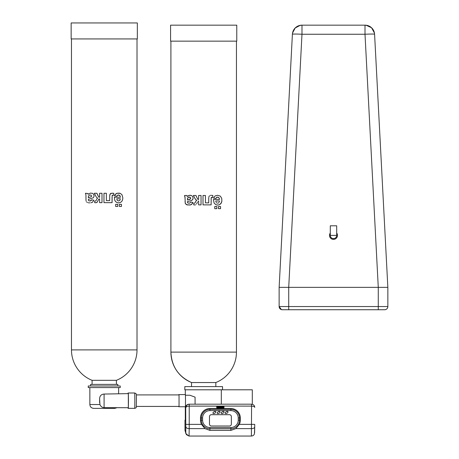 <?xml version="1.0" encoding="UTF-8"?>
<svg xmlns="http://www.w3.org/2000/svg" width="459" height="459" viewBox="0 0 459 459"><rect width="100%" height="100%" fill="white"/><g stroke="black" fill="none" stroke-linecap="round" stroke-linejoin="round"><path stroke-width="0.69" d="M118.537 200.973L119.839 200.382L120.344 198.77L116.741 198.77L117.28 200.411L118.537 200.973L119.839 200.382L120.344 198.77L116.741 198.77M88.346 197.783L91.513 196.578L91.249 195.195L89.654 194.92L88.438 196.079L88.346 197.783L91.513 196.578L91.249 195.195L89.654 194.92M119.38 206.452L121.446 206.452L121.446 204.324L119.38 204.324L121.446 204.324L121.446 206.452L119.38 206.452L119.38 204.324L119.38 206.452M115.685 206.452L117.762 206.452L117.762 204.324L115.685 204.324L117.762 204.324L117.762 206.452L115.685 206.452L115.685 204.324L115.685 206.452M99.586 198.827L99.586 202.66L102.001 202.66L99.586 202.66L99.586 198.827L98.645 199.321L97.101 202.333L95.65 202.723L96.516 202.608M95.374 202.717L94.692 202.677L95.374 202.717M94.68 201.036L94.692 202.677L94.68 201.036L95.621 200.962L94.68 201.036M95.908 200.847L95.621 200.962L95.908 200.847M96.126 200.583L96.275 200.273L96.126 200.583M96.488 199.688L96.729 199.103L96.488 199.688M96.969 198.695L97.331 198.311L96.969 198.695M97.71 198.093L97.331 198.311L97.71 198.093L97.084 197.789L97.71 198.093M96.447 197.186L97.084 197.789L96.447 197.186M95.765 196.05L96.109 196.704L95.765 196.05M98.134 195.987L96.924 193.273L94.307 193.273L95.719 195.964L94.307 193.273L96.924 193.273L98.547 196.779L99.586 197.278L99.586 193.273L102.001 193.273L102.001 202.66L102.001 193.273L99.586 193.273L99.586 197.278L99.075 197.204M119.478 193.153L117.005 193.262L115.938 193.773L114.475 195.85L116.879 196.263L117.883 195.006L119.174 195.081L120.046 195.861L120.384 197.25L114.348 197.25L114.727 200.147L115.473 201.49L116.821 202.488L118.68 202.872L120.333 202.522L121.669 201.553L122.553 199.975L122.851 197.898L121.951 194.662L120.304 193.377L117.005 193.262L115.106 194.61L114.475 195.85L116.879 196.263L117.154 195.603M93.814 200.204L91.605 199.797L91.312 200.399L91.605 199.797L93.814 200.204L92.534 202.218L90.836 202.809M88.226 202.746L89.826 202.872L88.226 202.746M86.682 202L87.399 202.476L86.682 202M86.16 201.214L86.057 200.79L86.16 201.214M85.982 200.193L85.965 195.741L85.982 200.193M85.942 195.287L85.902 194.828L85.942 195.287M85.856 194.536L85.701 193.962L85.856 194.536M85.414 193.273L85.701 193.962L85.414 193.273L87.921 193.526L85.414 193.273M89.442 200.939L91.312 200.399L90.63 200.893L89.086 200.87L88.547 200.497L88.346 199.401L93.252 197.8L93.975 196.59L94.009 195.247L93.246 193.847L92.339 193.291L90.216 193.141L88.157 194.3L87.921 193.526M112.071 197.232L112.071 202.66L103.969 202.66L103.969 193.273L106.379 193.273L106.379 200.646L109.678 200.646L109.712 195.545L109.678 200.646L106.379 200.646L106.379 193.273L103.969 193.273L103.969 202.66L112.071 202.66L112.157 195.494L113.775 195.104L113.775 193.273L110.843 193.319L110.04 194.174L109.712 195.545L110.464 193.589L112.822 193.147M112.369 195.167L113.775 195.104L113.775 193.273M92.339 193.291L90.216 193.141L88.157 194.3M117.883 195.006L119.805 195.534L120.384 197.25L114.348 197.25L114.727 200.147L115.473 201.49L116.821 202.488L118.68 202.872L120.333 202.522M71.151 38.935L137.339 38.935L137.339 22.95L71.151 22.95L71.151 38.935M137.017 349.89L71.472 349.89A32.773 32.773 0 0 0 92.093 380.327L116.397 380.327A32.773 32.773 0 0 0 137.017 349.89L137.017 38.935M178.752 394.912L136.386 394.912L179.044 394.912L179.044 406.422L136.386 406.422M128.331 393.633L128.331 407.701M128.113 407.701L128.078 408.344L128.038 407.701M128.038 393.633L128.078 392.996L128.113 393.633M104.078 407.655L128.365 407.701L128.451 400.667L128.365 393.633L104.095 394.051C101.278 394.292 99.787 395.824 99.614 398.653L99.93 404.534C100.705 406.456 102.087 407.5 104.078 407.655L104.095 394.051M128.078 407.701L116.959 407.701L114.796 408.372L93.693 408.372C91.364 408.143 90.084 406.863 89.855 404.534L99.93 404.534M104.417 387.585L120.229 387.585L120.229 385.99L88.254 385.99L88.254 387.585L104.417 387.585M90.653 385.99L90.653 384.39L117.831 384.39L117.831 385.99M191.529 386.604L191.529 382.542L215.828 382.542A32.773 32.773 0 0 0 236.448 352.105L236.448 41.149M252.307 404.281L252.307 389.8L184.811 389.8L184.811 386.604L222.54 386.604L222.54 389.8M236.448 352.105L170.903 352.105A32.773 32.773 0 0 0 191.529 382.542C178.453 376.598 171.58 366.448 170.903 352.105L170.903 41.149M198.07 201.191L198.627 201.036L198.07 201.191M197.41 202.115L197.169 202.769L197.41 202.115M196.584 204.071L197.169 202.769L196.584 204.071M195.563 204.823L194.702 204.938L195.563 204.823M194.427 204.932L193.744 204.892L194.427 204.932M198.627 201.036L198.627 204.875L201.042 204.875L201.042 195.488L198.627 195.488L198.627 199.493L197.594 198.988L195.97 195.488L193.365 195.488L195.494 199.395L196.756 200.308L196.016 200.91L195.052 202.976L193.738 203.245L193.744 204.892M213.406 199.464L214.123 203.113L215.891 204.703L217.755 205.087L219.419 204.737L221.278 203.056L221.875 201.266L221.731 198.328L220.314 196.113L217.514 195.276L215.001 195.987L213.533 198.058L215.948 198.477L216.533 197.45L217.491 197.135L218.886 197.749L219.425 198.919L219.471 199.464L213.406 199.464L214.123 203.113L215.891 204.703L217.755 205.087L219.419 204.737L220.768 203.767L221.875 201.266L221.731 198.328L220.314 196.113L217.514 195.276L215.001 195.987L213.533 198.058M185.052 201.472L185.379 203.693L187.318 204.955L190.646 204.875L192.327 203.658L192.872 202.419L190.674 202.012L190.089 202.924L189.079 203.188L187.932 202.987L187.519 202.471L187.433 201.616L191.713 200.422L192.912 199.149L193.124 198.053L192.671 196.486L191.403 195.505L190.078 195.276L188.569 195.586L187.243 196.515L186.922 195.488L184.529 195.488L185.011 197.043L185.264 203.429L186.492 204.691L189.906 205.024L191.598 204.433L192.872 202.419M208.753 197.76L208.725 198.644L208.753 197.76M208.954 196.687L208.834 197.158L208.954 196.687M209.511 195.804L209.086 196.389L209.511 195.804M210.342 195.396L211.301 195.327L210.342 195.396M211.874 195.362L212.827 195.488L211.874 195.362M208.725 198.644L208.725 202.861L205.42 202.861L205.42 195.488L203.004 195.488L203.004 204.875L211.117 204.875L211.203 197.709L212.827 197.318L212.827 195.488M170.582 41.149L236.769 41.149L236.769 25.165L170.582 25.165L170.582 41.149M218.461 208.667L220.544 208.667L220.544 206.533L218.461 206.533L218.461 208.667M214.749 208.667L216.832 208.667L216.832 206.533L214.749 206.533L214.749 208.667M194.817 198.265L195.494 199.395L196.756 200.308L196.016 200.91L195.052 202.976L193.738 203.245M215.948 198.477L216.952 197.221L218.254 197.295L219.127 198.076L219.471 199.464M187.433 201.616L191.713 200.422L192.751 199.47L193.124 198.053L192.671 196.486L191.403 195.505L189.297 195.356L187.243 196.515M190.674 202.012L190.089 202.924L189.079 203.188L187.777 202.884L187.433 201.862M221.318 404.19L221.318 389.8M185.31 406.743L185.31 420.18L185.717 420.18L184.983 420.18L184.983 429.905L185.792 432.848L185.717 407.385C185.786 405.555 186.847 404.488 188.89 404.19L189.2 404.19C187.209 404.431 186.136 405.498 185.987 407.385C186.147 406.634 187.226 406.209 189.223 406.117L189.2 404.19L251.239 404.19M195.081 404.19L195.081 397.138L189.906 395.233L185.47 395.233M198.627 199.493L197.818 199.258L197.175 198.202M215.81 200.985L215.856 201.518L215.81 200.985L219.431 200.985L219.396 201.49L219.431 200.985M219.304 201.897L219.396 201.49L219.304 201.897M218.92 202.591L218.335 203.033L218.92 202.591M217.612 203.188L218.335 203.033L217.612 203.188M216.35 202.626L216.935 203.044L216.35 202.626M215.959 201.937L215.856 201.518L215.959 201.937M187.157 196.222L186.922 195.488M184.529 195.488L185.069 197.955M187.433 199.998L190.227 199.183L190.703 198.311L189.906 197.135L188.735 197.135L187.53 198.288L187.433 199.998L190.583 198.793L190.324 197.404L188.735 197.135L187.737 197.852L187.433 199.499M211.117 199.447L211.232 197.605L211.834 197.272M212.041 197.278L212.419 197.301M179.021 406.422L179.044 406.743L185.436 406.743L185.511 400.667L185.436 394.591L179.044 394.591L179.021 394.912M188.901 436.044L185.906 433.698L185.792 432.848M222.931 406.582A0.591 0.591 -90 0 0 222.873 406.714L222.403 406.634A0.987 0.987 90 0 1 222.529 406.381L222.529 406.381A0.694 0.694 90 0 1 222.69 406.215L222.69 406.215A0.683 0.683 90 0 1 222.902 406.112L222.902 406.112A1.016 1.016 90 0 1 223.183 406.072L222.89 406.117A0.683 0.683 90 0 0 222.529 406.381A0.987 0.987 90 0 0 222.403 406.634L222.873 406.714A0.591 0.591 -90 0 1 222.931 406.582L223.074 406.462A0.327 0.327 -90 0 1 223.556 406.806A0.82 0.82 -90 0 1 223.567 406.915L222.374 406.915A2.415 2.415 90 0 0 222.391 407.196A1.417 1.417 90 0 0 222.426 407.414A1.09 1.09 90 0 0 222.5 407.615A0.734 0.734 90 0 0 223.998 407.46A1.13 1.13 90 0 0 224.038 407.276A1.675 1.675 90 0 0 224.044 406.846A1.165 1.165 90 0 0 223.877 406.393A0.683 0.683 90 0 0 223.602 406.163A0.998 0.998 90 0 0 223.183 406.072L251.572 406.117L251.549 404.19C253.54 404.431 254.602 405.498 254.728 407.385C254.613 406.634 253.563 406.209 251.572 406.117L251.394 436.05L189.045 436.05L186.411 434.662L185.849 432.848M254.728 424.38L254.722 426.922A3.196 1.693 0.4 0 1 254.722 426.95L254.728 424.38L239.317 424.38A9.427 9.427 90 0 0 240.315 420.163L240.315 417.954A9.427 9.427 90 0 0 230.888 408.527L209.924 408.527A9.427 9.427 90 0 0 200.497 417.954L200.497 420.163A9.427 9.427 90 0 0 201.495 424.38L204.921 428.62L209.889 430.399L209.952 428.752L230.923 428.752A8.595 8.595 90 0 0 239.512 420.163L239.512 417.954A8.595 8.595 90 0 0 230.923 409.359L209.952 409.359A8.595 8.595 90 0 0 201.358 417.954L201.358 420.163A8.595 8.595 90 0 0 209.952 428.752L209.935 427.507L230.9 427.507A7.344 7.344 90 0 0 238.244 420.163L238.244 417.954A7.344 7.344 90 0 0 230.9 410.61L209.935 410.61A7.344 7.344 90 0 0 202.591 417.954L202.591 420.163A7.344 7.344 90 0 0 209.935 427.507M178.729 406.422L178.752 406.743L178.775 406.422M178.775 394.912L178.752 394.591L178.729 394.912M179.044 406.743L179.044 394.591M209.889 430.399L230.86 430.399L235.863 428.62L239.317 424.38M222.03 406.473A0.878 0.878 -90 0 1 222.076 406.473A2.961 2.961 -90 0 1 222.15 406.479L222.15 406.479A6.11 6.11 90 0 0 222.213 406.485A0.344 0.344 90 0 0 222.225 406.485L222.225 406.117A2.955 2.955 90 0 0 222.041 406.089L221.737 406.095A0.316 0.316 90 0 0 221.651 406.123L221.577 406.181A0.591 0.591 90 0 0 221.468 406.364A0.843 0.843 90 0 0 221.439 406.473A1.262 1.262 90 0 0 221.427 406.588A2.502 2.502 90 0 0 221.422 406.749L221.422 407.598L220.773 407.598L220.773 406.117L220.303 406.117L220.303 407.999L221.892 407.999L221.892 406.909A6.747 6.747 -90 0 1 221.892 406.76A2.513 2.513 -90 0 1 221.898 406.668A1.302 1.302 -90 0 1 221.904 406.576L222.03 406.473A0.878 0.878 -90 0 1 222.076 406.473A2.961 2.961 -90 0 1 222.145 406.479A6.11 6.11 90 0 0 222.213 406.485A0.344 0.344 90 0 0 222.225 406.485L222.225 406.117L222.89 406.117M219.402 407.231L219.402 407.999L219.872 407.999L219.872 406.117L219.402 406.117L219.402 406.921A0.35 0.35 -90 0 1 219.299 406.904L219.195 406.817A1.475 1.475 -90 0 1 219.115 406.663L218.88 406.117L218.369 406.117L218.65 406.674A1.107 1.107 90 0 0 218.851 406.967A0.407 0.407 90 0 0 219.035 407.081L218.914 407.173A0.78 0.78 90 0 0 218.794 407.403A1.337 1.337 -90 0 1 218.719 407.586L218.622 407.661A1.193 1.193 -90 0 1 218.444 407.672L218.444 408.005A7.005 7.005 90 0 0 218.576 408.011A1.142 1.142 90 0 0 218.633 408.011A0.637 0.637 90 0 0 218.914 407.936A0.293 0.293 90 0 0 219 407.839A1.48 1.48 90 0 0 219.115 407.575A2.398 2.398 -90 0 1 219.195 407.374A0.304 0.304 -90 0 1 219.23 407.305L219.293 407.259A0.367 0.367 -90 0 1 219.402 407.231L219.402 407.999L219.872 407.999L219.872 406.117L219.402 406.117L219.402 406.921M218.237 407.506L217.807 407.426A0.568 0.568 -90 0 1 217.75 407.546L217.618 407.644A0.476 0.476 -90 0 1 217.497 407.661A0.769 0.769 -90 0 1 217.314 407.638L217.187 407.517A0.453 0.453 -90 0 1 217.17 407.397L217.17 407.345A0.889 0.889 -90 0 1 217.302 407.299A5.233 5.233 -90 0 1 217.635 407.225A2.513 2.513 90 0 0 217.876 407.162A0.849 0.849 90 0 0 218.014 407.104A0.499 0.499 90 0 0 217.95 406.117L217.537 406.089A0.7 0.7 90 0 0 217.268 406.209A0.987 0.987 90 0 0 217.136 406.318L217.13 406.307A2.249 2.249 -90 0 1 217.118 406.261A3.351 3.351 90 0 0 217.09 406.163A0.918 0.918 90 0 0 217.073 406.117L216.602 406.117A1.36 1.36 -90 0 1 216.659 406.255A0.889 0.889 -90 0 1 216.7 406.427A1.802 1.802 -90 0 1 216.705 406.519A2.565 2.565 -90 0 1 216.711 406.611A4.699 4.699 -90 0 1 216.711 406.737L216.705 407.317A2.806 2.806 90 0 0 216.711 407.477A1.348 1.348 90 0 0 216.723 407.592A0.872 0.872 90 0 0 216.746 407.701A0.321 0.321 90 0 0 216.849 407.867A0.625 0.625 90 0 0 217.147 408.017A1.893 1.893 90 0 0 217.463 408.045A1.394 1.394 90 0 0 217.796 407.999A0.539 0.539 90 0 0 218.134 407.758A0.929 0.929 90 0 0 218.237 407.506L217.807 407.426A0.568 0.568 -90 0 1 217.75 407.546L217.618 407.644A0.476 0.476 -90 0 1 217.497 407.661M223.367 408.527L223.774 408.332L223.367 408.527M222.638 408.527L223.051 408.332L222.638 408.527M221.668 406.117L220.773 406.117L220.773 407.598L221.422 407.598L221.422 406.749A2.502 2.502 90 0 1 221.427 406.588L221.427 406.588A1.262 1.262 90 0 1 221.439 406.473L221.439 406.473A0.843 0.843 90 0 1 221.468 406.364L221.468 406.364A0.35 0.35 90 0 1 221.49 406.295L221.49 406.295A0.591 0.591 90 0 1 221.577 406.181L221.651 406.123A0.316 0.316 90 0 1 221.668 406.117L221.737 406.095A1.291 1.291 90 0 1 222.041 406.089M217.136 406.318A0.987 0.987 90 0 1 217.268 406.209L217.268 406.209A0.752 0.752 90 0 1 217.394 406.135L217.394 406.135A0.7 0.7 90 0 1 217.446 406.117L217.537 406.089A0.752 0.752 90 0 1 217.95 406.117L218.65 406.674A1.107 1.107 90 0 0 218.851 406.967A0.407 0.407 90 0 0 219.035 407.081L218.914 407.173A0.78 0.78 90 0 0 218.794 407.403A1.337 1.337 -90 0 1 218.719 407.586L218.622 407.661A1.193 1.193 -90 0 1 218.444 407.672L218.444 408.005A7.005 7.005 90 0 0 218.576 408.011A1.142 1.142 90 0 0 218.633 408.011A0.637 0.637 90 0 0 218.8 407.988M223.177 406.444A0.419 0.419 -90 0 1 223.556 406.806A0.82 0.82 -90 0 1 223.567 406.915L222.374 406.915A2.415 2.415 90 0 0 222.391 407.196A1.417 1.417 90 0 0 222.426 407.414A1.09 1.09 90 0 0 222.5 407.615A0.734 0.734 90 0 0 223.315 408.04M220.773 406.117L220.303 406.117L220.303 407.999L221.892 407.999L221.892 406.909M218.369 406.117L218.88 406.117L219.115 406.663M217.09 406.163A0.918 0.918 90 0 0 217.073 406.117L216.602 406.117A1.36 1.36 -90 0 1 216.659 406.255A0.889 0.889 -90 0 1 216.7 406.427A1.802 1.802 -90 0 1 216.705 406.519A2.565 2.565 -90 0 1 216.711 406.611A4.699 4.699 -90 0 1 216.711 406.737L216.705 407.317A2.806 2.806 90 0 0 216.711 407.477A1.348 1.348 90 0 0 216.723 407.592A0.872 0.872 90 0 0 216.746 407.701A0.321 0.321 90 0 0 216.849 407.867A0.625 0.625 90 0 0 217.147 408.017A1.893 1.893 90 0 0 217.463 408.045A1.394 1.394 90 0 0 217.796 407.999M223.2 407.661A0.356 0.356 90 0 0 223.55 407.322A0.729 0.729 90 0 0 223.556 407.219L222.85 407.219A0.838 0.838 90 0 0 222.856 407.328A0.534 0.534 90 0 0 223.55 407.322A0.729 0.729 90 0 0 223.556 407.219L222.85 407.219M217.17 407.018A1.228 1.228 -90 0 1 217.262 406.99A5.41 5.41 -90 0 1 217.463 406.944A1.939 1.939 90 0 0 217.652 406.892L217.773 406.542A0.287 0.287 90 0 0 217.738 406.502L217.549 406.422A0.356 0.356 90 0 0 217.193 406.68L217.182 406.708A0.832 0.832 90 0 0 217.176 406.772A1.343 1.343 90 0 0 217.176 406.829A2.897 2.897 90 0 0 217.17 406.921L217.17 407.018A1.228 1.228 -90 0 1 217.262 406.99A5.41 5.41 -90 0 1 217.463 406.944A1.939 1.939 90 0 0 217.658 406.892L217.773 406.542A0.287 0.287 90 0 0 217.738 406.502L217.549 406.422M214.984 411.316L214.978 411.316C212.729 412.411 212.31 413.198 213.728 413.674L213.728 413.674C215.363 413.117 216.023 412.44 215.707 411.643L214.984 411.316C212.735 412.411 212.316 413.198 213.733 413.674L213.728 413.674M219.207 411.316L219.201 411.316C216.952 412.411 216.533 413.198 217.95 413.674L217.95 413.674C219.586 413.117 220.245 412.44 219.93 411.643L219.207 411.316C216.958 412.411 216.539 413.198 217.95 413.674L217.95 413.674M223.212 411.316L223.206 411.316C220.957 412.411 220.538 413.198 221.955 413.674L221.955 413.674C223.59 413.117 224.25 412.44 223.935 411.643L223.212 411.316C220.957 412.411 220.544 413.198 221.955 413.674L221.955 413.674M227.194 411.316L227.188 411.316C224.939 412.411 224.52 413.198 225.931 413.674L225.937 413.674C227.572 413.117 228.232 412.44 227.916 411.643L227.194 411.316C224.939 412.411 224.52 413.198 225.937 413.674L225.931 413.674M229.443 414.695L211.392 414.695A1.916 1.916 90 0 0 209.476 416.611L209.476 424.099A1.916 1.916 90 0 0 211.392 426.015L229.443 426.015A1.916 1.916 90 0 0 231.359 424.099L231.359 416.611A1.916 1.916 90 0 0 229.443 414.695A1.916 1.916 90 0 1 231.359 416.611L231.359 424.099A1.916 1.916 90 0 1 229.443 426.015L211.392 426.015M219.402 406.117L218.88 406.117M330.296 235.398A3.196 3.196 0 0 0 333.492 238.594A3.196 3.196 0 0 0 336.688 235.398L336.688 225.805L330.296 225.805L330.296 235.398A3.196 3.196 0 0 0 333.492 238.594A3.196 3.196 0 0 0 336.688 235.398L330.296 235.398A3.196 3.196 0 0 0 332.775 238.514L334.209 238.514A3.196 3.196 0 0 0 336.688 235.369M334.209 238.514L332.775 238.514M330.296 233A3.999 3.999 0 0 0 332.23 239.185A3.999 3.999 0 0 0 336.688 233M279.135 287.357L292.4 34.253C293.192 28.693 296.388 25.664 301.982 25.165A9.593 9.593 0 0 0 292.4 34.253A9.593 0.499 3 0 1 301.982 34.253L301.982 25.165L365.008 25.165C370.602 25.664 373.792 28.693 374.584 34.253A9.593 9.593 0 0 0 365.008 25.165L365.008 34.253A9.593 0.499 -3 0 1 374.584 34.253L387.849 287.357L279.135 287.357L279.135 306.537A3.196 3.196 0 0 0 282.337 309.739L384.653 309.739A3.196 3.196 0 0 0 387.849 306.537L288.717 306.537L288.717 309.739M387.849 287.357L387.849 306.537C387.66 308.482 386.593 309.55 384.653 309.739M365.794 25.193A9.593 9.593 0 0 1 366.758 25.325M292.503 33.266A9.593 9.593 0 0 1 292.739 32.182M385.594 309.596A3.196 3.196 0 0 1 385.061 309.71A3.196 3.196 0 0 0 385.594 309.596L385.061 309.71M134.854 400.667L134.762 408.344C135.881 408.011 136.386 407.655 136.271 407.271L136.432 400.667C136.421 392.961 136.369 394.419 136.139 393.782L134.762 392.996L134.854 400.667M99.614 402.681L99.614 398.653M254.59 432.848L254.716 426.973M184.983 420.18L184.983 429.905A3.196 3.196 164.7 0 0 185.097 430.754L185.906 433.698M186.411 434.662L189.045 436.05L189.211 428.62A3.196 1.693 -179.6 0 1 185.981 426.922M204.921 428.62L189.211 428.62L189.223 424.38L185.987 424.38M201.495 424.38L189.223 424.38L189.223 406.117L216.602 406.117M235.863 428.62L251.555 428.62A3.196 1.693 0.4 0 0 254.722 426.95L254.406 433.927C253.919 435.207 252.915 435.912 251.394 436.05M220.303 406.117L219.872 406.117M200.497 420.163L202.591 420.163M230.86 430.399L230.9 427.507M240.315 420.163L238.244 420.163M209.924 408.527L209.935 410.61M230.888 408.527L230.9 410.61M240.315 417.954L238.244 417.954M217.446 406.117L217.073 406.117M200.497 417.954L202.591 417.954M281.952 309.716L282.337 309.739C280.392 309.55 279.324 308.482 279.135 306.537L288.717 306.537L288.717 287.357L301.982 34.253L365.008 34.253L378.273 287.357L378.273 309.739M71.472 349.89L71.472 38.935M116.397 384.39L116.397 380.327M92.093 384.39L92.093 380.327M134.47 392.996L128.078 392.996M128.365 408.344L134.762 408.344M128.365 392.996L134.762 392.996M128.078 408.344L134.47 408.344M89.855 387.585L89.855 404.534M118.634 387.585L118.634 393.633M215.828 386.604L215.828 382.542M185.31 394.591L185.31 389.8M185.975 406.1L185.47 406.1M184.983 429.905A3.196 3.196 0 0 0 185.097 430.754M185.149 406.743L178.752 406.743M279.135 306.537L281.396 309.596M374.584 34.253L374.481 33.266M374.446 33.059L371.555 27.747L366.064 25.222M292.549 32.996L295.2 27.97L300.232 25.325M301.196 25.193L301.982 25.165"/></g></svg>
